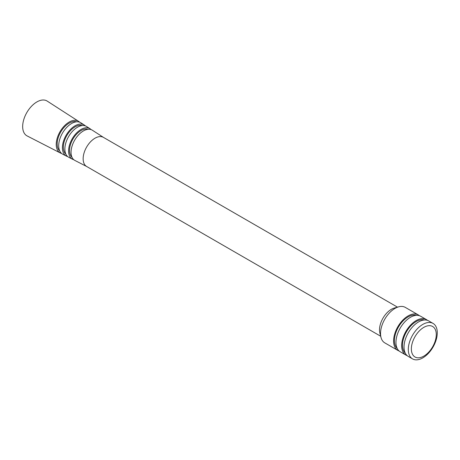<?xml version="1.0" encoding="UTF-8"?>
<svg xmlns="http://www.w3.org/2000/svg" width="460" height="460" viewBox="0 0 460 460"><rect width="100%" height="100%" fill="white"/><g stroke="black" fill="none" stroke-linecap="round" stroke-linejoin="round"><path stroke-width="0.69" d="M61.582 153.439A18.273 10.551 -60 0 1 60.283 152.95A18.273 10.551 -60 0 1 57.149 138.397A18.273 10.551 -60 0 1 69.155 122.061A18.273 10.551 -60 0 1 78.545 121.313A18.273 10.551 -60 0 1 79.62 122.193M60.283 152.95L27.117 135.924A20.108 11.609 -60 0 1 23.673 119.91A20.108 11.609 -60 0 1 36.886 101.93A20.108 11.609 -60 0 1 47.219 101.108L78.545 121.313M59.708 150.926A16.928 9.775 -60 0 1 58.403 137.12A16.928 9.775 -60 0 1 69.155 123.159A16.928 9.775 -60 0 1 76.509 121.831M67.677 156.567A17.934 10.356 -60 0 1 66.378 156.078A17.934 10.356 -60 0 1 63.302 141.801A17.934 10.356 -60 0 1 75.089 125.764A17.934 10.356 -60 0 1 84.306 125.028A17.934 10.356 -60 0 1 85.376 125.908M66.378 156.078L62.721 154.198A18.135 10.471 -60 0 1 59.61 139.76A18.135 10.471 -60 0 1 71.53 123.544A18.135 10.471 -60 0 1 80.851 122.797L84.306 125.028M65.849 154.089A16.589 9.579 -60 0 1 64.538 140.564A16.589 9.579 -60 0 1 75.089 126.862A16.589 9.579 -60 0 1 82.317 125.563M73.778 159.695A17.595 10.16 -60 0 1 72.473 159.206A17.595 10.16 -60 0 1 69.46 145.199A17.595 10.16 -60 0 1 81.017 129.461A17.595 10.16 -60 0 1 90.062 128.743A17.595 10.16 -60 0 1 91.137 129.628M72.473 159.206L68.816 157.331A17.796 10.275 -60 0 1 65.763 143.158A17.796 10.275 -60 0 1 77.458 127.242A17.796 10.275 -60 0 1 86.606 126.511L90.062 128.743M71.99 157.251A16.25 9.384 -60 0 1 70.679 144.003A16.25 9.384 -60 0 1 81.017 130.559A16.25 9.384 -60 0 1 88.13 129.3M86.865 166.595A16.796 9.7 -60 0 1 86.618 166.462A16.796 9.7 -60 0 1 84.048 153.002A16.796 9.7 -60 0 1 95.019 138.195A16.796 9.7 -60 0 1 103.419 137.368L397.497 307.153M86.739 166.531L74.917 160.459A17.463 10.08 -60 0 1 71.921 146.556A17.463 10.08 -60 0 1 83.392 130.945A17.463 10.08 -60 0 1 92.368 130.226L103.54 137.436M399.09 350.968A20.487 11.828 -60 0 1 397.837 350.399L384.784 342.867A20.487 11.828 -60 0 1 381.001 337.416L379.891 333.097A16.796 9.7 -60 0 1 391.385 309.304A16.796 9.7 -60 0 1 394.369 308.022L398.665 306.826A20.487 11.828 -60 0 1 405.272 307.378L418.324 314.91A20.487 11.828 -60 0 1 419.44 315.715M381.001 337.416A20.487 11.828 -60 0 1 395.031 308.39A20.487 11.828 -60 0 1 398.665 306.826M397.837 350.399A20.487 11.828 -60 0 1 394.691 333.983A20.487 11.828 -60 0 1 408.077 315.928A20.487 11.828 -60 0 1 418.324 314.91M397.21 348.461A19.297 11.143 -60 0 1 395.853 332.706A19.297 11.143 -60 0 1 408.077 316.9A19.297 11.143 -60 0 1 416.329 315.341M407.157 355.626A20.487 11.828 -60 0 1 405.904 355.057A20.487 11.828 -60 0 1 402.759 338.641A20.487 11.828 -60 0 1 416.145 320.585A20.487 11.828 -60 0 1 426.391 319.568A20.487 11.828 -60 0 1 427.507 320.373M405.904 355.057L400.206 351.768A20.487 11.828 -60 0 1 397.066 335.351A20.487 11.828 -60 0 1 410.452 317.296A20.487 11.828 -60 0 1 420.699 316.284L426.391 319.568M405.277 353.119A19.297 11.143 -60 0 1 403.926 337.364A19.297 11.143 -60 0 1 416.145 321.557A19.297 11.143 -60 0 1 424.396 319.999M422.792 357.88A20.487 11.828 -60 0 1 412.545 358.892A20.487 11.828 -60 0 1 409.406 342.476A20.487 11.828 -60 0 1 422.792 324.421A20.487 11.828 -60 0 1 433.032 323.403A20.487 11.828 -60 0 1 436.178 339.825A20.487 11.828 -60 0 1 422.792 357.88M412.545 358.892L408.273 356.431A20.487 11.828 -60 0 1 405.133 340.009A20.487 11.828 -60 0 1 418.519 321.954A20.487 11.828 -60 0 1 428.766 320.942L433.032 323.403M423.815 356.126A17.618 10.172 -60 0 1 411.361 348.933A17.618 10.172 -60 0 1 423.815 327.359A17.618 10.172 -60 0 1 436.275 334.552A17.618 10.172 -60 0 1 423.815 356.126M380.702 336.248L86.618 166.462"/></g></svg>
